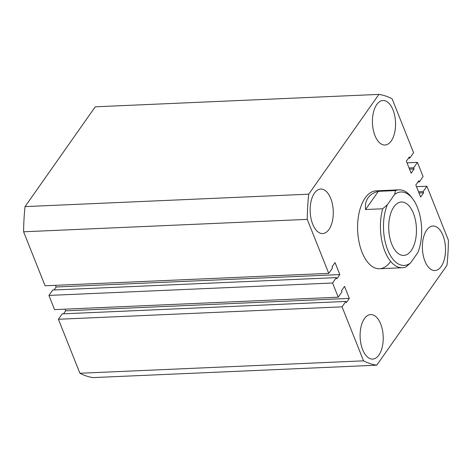 <?xml version="1.0" encoding="UTF-8"?>
<svg xmlns="http://www.w3.org/2000/svg" width="472" height="472" viewBox="0 0 472 472"><rect width="100%" height="100%" fill="white"/><g stroke="black" fill="none" stroke-linecap="round" stroke-linejoin="round"><path stroke-width="0.71" d="M378.904 355.015A22.278 11.54 87.5 0 0 382.408 329.851A22.278 11.54 87.5 0 0 370.691 314.564A22.278 11.54 87.5 0 0 364.425 318.629A22.278 11.54 87.5 0 0 360.921 343.793A22.278 11.54 87.5 0 0 372.638 359.08A22.278 11.54 87.5 0 0 378.904 355.015M328.954 229.492A22.278 11.54 87.5 0 0 332.459 204.329A22.278 11.54 87.5 0 0 320.736 189.042A22.278 11.54 87.5 0 0 314.476 193.107A22.278 11.54 87.5 0 0 310.965 218.27A22.278 11.54 87.5 0 0 322.689 233.557A22.278 11.54 87.5 0 0 328.954 229.492M441.184 266.473A22.278 11.54 87.5 0 0 444.689 241.31A22.278 11.54 87.5 0 0 432.971 226.023A22.278 11.54 87.5 0 0 426.706 230.088A22.278 11.54 87.5 0 0 423.201 255.252A22.278 11.54 87.5 0 0 434.918 270.539A22.278 11.54 87.5 0 0 441.184 266.473M391.229 140.951A22.278 11.54 87.5 0 0 394.739 115.787A22.278 11.54 87.5 0 0 383.016 100.501A22.278 11.54 87.5 0 0 376.75 104.566A22.278 11.54 87.5 0 0 373.246 129.729A22.278 11.54 87.5 0 0 384.969 145.016A22.278 11.54 87.5 0 0 391.229 140.951M382.692 208.777L387.353 204.771L394.633 194.429A36.757 19.039 87.5 0 1 412.817 198.977A36.757 19.039 87.5 0 1 417.797 252.638L410.522 262.987L405.855 266.993A38.987 20.196 -92.5 0 1 402.38 267.736A38.987 20.196 -92.5 0 1 383.83 248.384A38.987 20.196 -92.5 0 1 382.692 208.777L365.558 209.533C364.986 204.907 365.806 201.007 368.012 197.833C370.26 194.676 373.706 192.511 378.355 191.337L395.489 190.588A38.987 20.196 -92.5 0 1 398.97 189.844L376.125 190.841A38.987 20.196 87.5 0 0 365.157 197.957A38.987 20.196 87.5 0 0 359.027 241.988A38.987 20.196 87.5 0 0 379.535 268.739A38.987 20.196 87.5 0 0 390.497 261.624M25.051 206.606L95.244 106.814L378.898 94.394L308.706 194.187L25.051 206.606A135.895 70.399 87.5 0 0 23.6 231.787L307.254 219.368A135.895 70.399 87.5 0 1 308.706 194.187M307.254 219.368L328.748 273.365L45.088 285.784L23.6 231.787M328.748 273.365L332.536 267.978L332.064 266.792L335.043 262.562L339.822 274.568L56.168 286.988L54.062 289.979M55.507 285.33L56.168 286.988M339.822 274.568L336.843 278.799L336.371 277.619L52.716 290.038L48.929 295.425L332.583 283.005L336.371 277.619M342.064 306.841L58.41 319.261L79.898 373.258L363.558 360.838L342.064 306.841L345.858 301.449L346.33 302.629L349.304 298.398L344.531 286.392L341.551 290.622L342.017 291.808L338.229 297.195L54.575 309.614L48.929 295.425M338.229 297.195L332.583 283.005M349.304 298.398L65.649 310.818L64.989 309.16M63.543 313.809L65.649 310.818M345.858 301.449L62.198 313.868L58.41 319.261M79.898 373.258A135.895 70.399 87.5 0 0 93.102 377.606L376.756 365.186L446.949 265.394A135.895 70.399 87.5 0 0 448.4 240.213L426.912 186.216L416.493 186.67M363.558 360.838A135.895 70.399 87.5 0 0 376.756 365.186M426.912 186.216L423.118 191.602L418.534 191.803M423.118 191.602L423.591 192.788L419.006 192.989M423.591 192.788L420.611 197.019L415.832 185.012L418.811 180.782L419.283 181.962L417.938 182.021M419.283 181.962L423.071 176.575L417.425 162.386L407.012 162.84M378.898 94.394A135.895 70.399 87.5 0 1 392.102 98.742L413.59 152.739L409.802 158.132L409.33 156.952L406.351 161.182L411.13 173.189L414.109 168.958L413.637 167.772L409.053 167.973M413.637 167.772L417.425 162.386M414.109 168.958L409.525 169.159M409.802 158.132L408.457 158.191M411.265 250.538A26.733 13.847 87.5 0 0 415.472 220.341A26.733 13.847 87.5 0 0 401.406 201.998A26.733 13.847 87.5 0 0 393.89 206.878A26.733 13.847 87.5 0 0 389.683 237.074A26.733 13.847 87.5 0 0 403.749 255.417A26.733 13.847 87.5 0 0 411.265 250.538M398.97 189.844A38.987 20.196 -92.5 0 1 411.537 197.261L412.817 198.977M387.353 204.771A36.757 19.039 87.5 0 0 387.683 249.883A36.757 19.039 87.5 0 0 410.522 262.987M365.558 209.533L378.355 191.337M394.633 194.429L395.489 190.588M379.535 268.739L402.38 267.736"/></g></svg>
